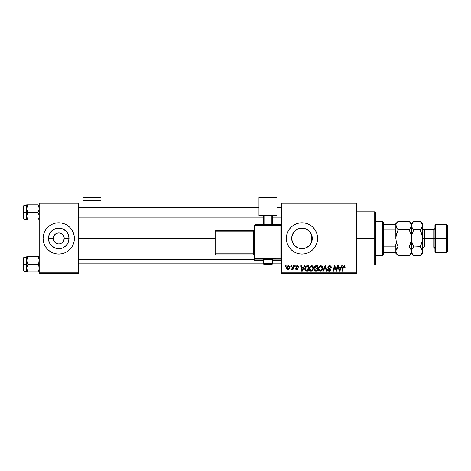 <?xml version="1.0" encoding="UTF-8"?>
<svg xmlns="http://www.w3.org/2000/svg" width="471" height="471" viewBox="0 0 471 471"><rect width="100%" height="100%" fill="white"/><g stroke="black" fill="none" stroke-linecap="round" stroke-linejoin="round"><path stroke-width="0.71" d="M53.953 241.052L54.872 242.277L56.638 243.46M58.292 243.866L57.968 243.825M58.74 254.052A15.643 15.643 0 0 1 44.292 232.427A15.643 15.643 0 0 0 44.292 244.39L45.74 247.098L47.683 249.465A15.643 15.643 0 0 0 58.74 254.052A15.643 15.643 0 0 1 52.758 252.856L55.696 253.751L58.745 254.052A15.643 15.643 0 0 0 73.193 244.396L74.088 241.458L74.389 238.408A15.643 15.643 0 0 1 58.745 254.052A15.643 15.643 0 0 1 43.102 238.408A15.643 15.643 0 0 0 44.292 244.39L45.74 247.098M73.199 244.39A15.643 15.643 0 0 0 73.399 243.884A15.643 15.643 0 0 1 73.199 244.39A15.643 15.643 0 0 0 74.389 238.408L74.088 235.353L73.193 232.421L71.751 229.718L69.808 227.346L67.435 225.403L64.733 223.955L61.795 223.066L58.745 222.765L55.696 223.066L52.758 223.955L50.056 225.403L47.683 227.346A15.643 15.643 0 0 1 58.74 222.765A15.643 15.643 0 0 0 44.298 232.415L43.403 235.353L43.102 238.408L43.403 241.458L44.292 244.396M54.872 242.277L55.702 242.959L53.688 240.504L53.27 238.408A5.475 5.475 0 0 0 58.745 243.884A5.475 5.475 0 0 0 64.221 238.408L69.037 238.408A10.291 10.291 0 0 1 58.745 248.7A10.291 10.291 0 0 1 48.454 238.408L53.27 238.408L53.688 236.312L54.872 234.534L56.65 233.351L58.745 232.933L60.841 233.351L62.614 234.534L63.803 236.312L64.221 238.408A5.475 5.475 0 0 1 58.745 243.884A5.475 5.475 0 0 1 53.27 238.408A5.475 5.475 0 0 1 58.745 232.933A5.475 5.475 0 0 1 64.221 238.408L63.538 241.052M59.811 243.778L61.783 242.959L59.811 243.778M47.683 249.465A15.643 15.643 0 0 0 52.758 252.856L50.056 251.414L47.683 249.465M312.014 240.705L312.273 238.408A10.291 10.291 0 0 1 301.982 248.7A10.291 10.291 0 0 1 291.684 238.408L291.879 240.398M310.371 244.361L310.825 243.672M308.293 246.533L309.606 245.314M305.956 247.899L302.358 248.694L304.195 248.458L307.557 247.057L305.938 247.911M297.566 247.705L298.002 247.899M292.414 242.218L291.855 240.263L293.15 243.695L295.082 246.045M312.108 236.583L312.073 240.416L310.536 244.125L309.259 245.685L305.92 247.917L301.982 248.7L299.968 248.5L298.043 247.917L294.828 245.815M290.919 249.471A15.643 15.643 0 0 0 301.97 254.052L305.031 253.751L307.963 252.856A15.643 15.643 0 0 0 317.619 238.408A15.643 15.643 0 0 1 301.982 254.052A15.643 15.643 0 0 1 286.339 238.408A15.643 15.643 0 0 0 290.913 249.465M301.988 254.052A15.643 15.643 0 0 0 307.957 252.862M78.298 238.408L215.165 238.408L78.298 238.408M56.65 243.466L55.702 242.959M291.873 240.351L291.885 236.401L292.467 234.47L294.699 231.131L298.043 228.9L301.982 228.117L305.92 228.9L309.259 231.131L311.49 234.47L312.073 236.401L312.161 239.91M311.643 234.858L311.637 241.959M293.15 243.695L292.674 242.806M294.21 245.161L293.763 244.608M297.007 247.416L296.624 247.198M295.882 246.704L295.505 246.41M299.497 248.394L298.679 248.158M301.57 248.694L300.486 248.594M309.117 245.821L308.269 246.557M310.183 244.626L309.694 245.214M311.355 242.659L311.148 243.077M63.308 241.435L61.783 242.959M281.646 273.604L356.724 273.604L356.724 272.821L281.646 272.821L281.646 203.996L356.724 203.996L356.724 272.821L356.724 203.213L281.646 203.213L356.724 203.213L356.724 203.996L281.646 203.996L281.646 203.213L281.646 272.821L356.724 272.821L356.724 273.604L281.646 273.604L281.646 272.821L281.646 273.604M294.728 265.779L294.593 266.562L295.176 266.562L295.293 265.779L294.728 265.779L295.293 265.779L294.728 265.779L294.593 266.562L295.176 266.562L295.293 265.779L295.176 266.562L294.593 266.562L294.728 265.779M290.89 265.779L290.754 266.562L291.337 266.562L291.455 265.779L290.89 265.779L291.455 265.779L290.89 265.779L290.754 266.562L291.337 266.562L291.455 265.779L291.337 266.562L290.754 266.562L290.89 265.779M311.69 265.709L310.224 266.368L309.335 268.34L309.735 270.537L310.978 271.314L312.662 270.678L313.533 268.723L313.168 266.568L311.69 265.709C310.089 266.091 309.294 267.151 309.3 268.888C309.264 270.277 309.894 271.09 311.196 271.325L312.821 270.501L313.568 268.076C313.574 266.727 312.95 265.938 311.69 265.709M304.207 265.779L303.536 267.275L301.593 267.275L301.411 265.779L300.839 265.779L301.587 271.255L302.282 271.255L304.825 265.779L304.207 265.779L304.825 265.779L304.207 265.779L303.536 267.275L301.593 267.275L301.411 265.779L300.839 265.779L301.587 271.255L302.282 271.255L304.825 265.779L302.282 271.255L301.587 271.255L300.839 265.779L301.411 265.779M315.923 265.779L314.463 266.851L314.387 267.828L315.034 268.588L314.457 269.141L314.316 270.313L315.034 271.166L317.195 271.255L318.119 265.779L315.923 265.779L318.119 265.779L315.923 265.779L314.351 267.487L315.034 268.588L314.281 269.924L315.034 271.166L317.195 271.255L318.119 265.779L317.195 271.255L315.034 271.166L314.281 269.924L314.958 268.552M323.353 271.255L322.741 271.255L325.131 265.779L322.741 271.255L323.353 271.255L325.408 266.562L326.126 271.255L326.697 271.255L325.861 265.779L325.131 265.779L325.861 265.779L325.131 265.779L322.741 271.255L323.353 271.255L325.408 266.562L326.126 271.255L326.697 271.255L325.861 265.779L326.697 271.255L326.126 271.255M345.137 266.916L344.478 265.785L343.053 266.192L341.999 271.255L342.576 271.255L343.512 266.557L344.224 266.398L344.513 267.487L345.108 267.293L344.018 265.709L342.676 267.245L341.999 271.255L342.576 271.255L343.235 267.381L343.983 266.351L344.513 267.487L345.084 267.416L344.513 267.487L344.425 266.545M336.406 270.419L337.165 265.779L336.406 270.419L334.828 265.779L334.227 265.779L333.303 271.255L333.88 271.255L334.64 266.61L336.206 271.255L336.806 271.255L337.742 265.779L337.165 265.779L337.742 265.779L337.165 265.779L336.406 270.419L334.828 265.779L334.227 265.779L333.303 271.255L333.88 271.255L334.64 266.61L336.206 271.255L336.806 271.255L337.742 265.779L336.806 271.255L336.206 271.255M307.963 252.856L310.672 251.414L313.038 249.465L314.987 247.098L316.43 244.396L317.319 241.458L317.619 238.408L317.319 235.353L316.43 232.421L314.987 229.718L313.038 227.346L310.672 225.403L307.963 223.955L305.031 223.066L301.982 222.765L298.926 223.066L295.994 223.955L293.286 225.403L290.919 227.346L288.97 229.718L287.528 232.421L286.639 235.353L286.339 238.408L286.639 241.458L287.528 244.396L288.97 247.098L290.919 249.465L293.286 251.414L295.994 252.856L298.926 253.751L301.982 254.052M341.681 265.779L341.01 267.275L339.061 267.275L338.879 265.779L338.308 265.779L339.055 271.255L339.756 271.255L342.293 265.779L341.681 265.779L342.293 265.779L341.681 265.779L341.01 267.275L339.061 267.275L338.879 265.779L338.308 265.779L339.055 271.255L339.756 271.255L342.293 265.779L339.756 271.255L339.055 271.255L338.308 265.779L338.879 265.779M329.576 265.709L328.364 266.144L327.875 267.569L328.299 268.452L330.018 269.518L330.065 270.242L328.793 270.625L328.146 269.565L327.575 269.618L328.022 270.89L329.011 271.32L330.271 270.949L330.695 269.695L330.2 268.788L328.575 267.746L328.517 266.874L329.83 266.374L330.56 266.822L330.701 267.628L331.272 267.563L330.883 266.203L329.576 265.709C328.534 265.756 327.963 266.292 327.857 267.316L330.136 269.907L329.188 270.69L328.146 269.565L327.575 269.618L329.17 271.325L330.701 269.871L330.059 268.676L328.428 267.269L329.541 266.351L330.56 266.822L330.701 267.628L331.272 267.563C331.29 266.392 330.724 265.774 329.576 265.709M320.786 265.709L319.326 266.368L318.437 268.34L318.832 270.537L320.08 271.314L321.764 270.678L322.629 268.723L322.27 266.568L320.786 265.709C319.191 266.091 318.39 267.151 318.402 268.888C318.367 270.277 318.997 271.09 320.292 271.325L321.917 270.501L322.67 268.076C322.676 266.727 322.052 265.938 320.786 265.709M298.567 267.057L297.743 265.785L296.718 265.774L295.971 266.38L296.024 267.428L297.489 268.623L296.901 269.335L296.147 268.552L295.582 268.623L295.859 269.436L296.748 269.83L297.725 269.53L298.066 268.6L296.577 267.198L296.495 266.557L297.389 266.227L297.996 267.204L298.567 267.057L297.207 265.709L295.865 266.863L296.153 267.587L297.442 268.464L296.901 269.335L296.147 268.552L295.582 268.623L296.877 269.836L298.066 268.7L296.436 266.816L297.183 266.209L297.996 267.204L298.567 267.134L297.99 267.022M305.915 266.262L307.398 265.779L306.097 266.121L305.226 267.198L304.825 268.782L305.067 270.319L306.026 271.184L308.093 271.255L309.017 265.779L306.521 265.909C305.355 266.586 304.79 267.616 304.825 269.018L306.026 271.184L308.093 271.255L309.017 265.779L308.093 271.255L305.873 271.131M288.323 265.709L287.339 266.097L286.645 267.334L286.704 269.047L287.581 269.801L288.894 269.447L289.588 268.158L289.5 266.445L288.323 265.709C287.104 266.015 286.515 266.833 286.551 268.17L287.875 269.836C289.129 269.53 289.73 268.688 289.677 267.298L288.323 265.709M293.08 265.779L292.509 268.446L291.243 269.689L291.943 269.73L292.55 268.941L292.409 269.765L292.986 269.765L293.657 265.779L293.08 265.779L293.657 265.779L293.08 265.779L292.791 267.375L291.243 269.689L291.631 269.836L292.55 268.941L292.409 269.765L292.986 269.765L293.657 265.779L292.986 269.765L292.409 269.765M285.626 265.779L285.491 266.562L286.074 266.562L286.197 265.779L285.626 265.779L286.197 265.779L285.626 265.779L285.491 266.562L286.074 266.562L286.197 265.779L286.074 266.562L285.491 266.562L285.626 265.779M294.699 245.685L292.467 242.347L291.684 238.408A10.291 10.291 0 0 1 301.982 228.117A10.291 10.291 0 0 1 312.273 238.408L311.349 234.152M309.694 231.591L310.371 232.444M310.825 233.139L311.143 233.716M309.6 231.491L309.117 230.99M302.117 228.117L304.178 228.353L307.622 229.801M305.926 228.9L307.545 229.748M300.18 228.27L301.593 228.123M298.326 228.782L299.491 228.417M296.618 229.618L297.572 229.106M295.082 230.766L295.888 230.113M293.763 232.209L294.457 231.379M292.679 233.999L293.292 232.892M291.873 236.46L291.684 238.408L292.414 234.599M311.831 241.376L311.831 238.408L312.273 238.408L311.831 238.408L312.014 236.106M59.199 232.951L58.645 232.933M39.193 273.604L78.298 273.604L78.298 272.821L39.193 272.821L39.193 203.996L78.298 203.996L78.298 272.821L78.298 203.213L39.193 203.213L78.298 203.213L78.298 203.996L39.193 203.996L39.193 203.213L39.193 272.821L78.298 272.821L78.298 273.604L39.193 273.604L39.193 272.821L39.193 273.604M69.808 249.465A15.643 15.643 0 0 1 58.751 254.052L61.795 253.751L64.733 252.856L67.435 251.414L69.808 249.465L71.751 247.098L73.193 244.396L71.751 247.098M47.683 227.346L45.74 229.718L44.292 232.421A15.643 15.643 0 0 1 58.74 222.765M290.913 227.352A15.643 15.643 0 0 0 286.339 238.408A15.643 15.643 0 0 1 301.982 222.765A15.643 15.643 0 0 1 317.619 238.408A15.643 15.643 0 0 0 316.43 232.427M316.43 232.415A15.643 15.643 0 0 0 314.987 229.724M314.981 229.713A15.643 15.643 0 0 0 307.969 223.96M307.957 223.955A15.643 15.643 0 0 0 301.988 222.765M301.97 222.765A15.643 15.643 0 0 0 290.919 227.346M295.505 230.401L293.38 232.751M300.009 228.305L298.084 228.882M298.002 228.912L297.007 229.395M311.143 233.722L310.177 232.185M312.161 236.907L312.079 236.413M44.292 232.427A15.643 15.643 0 0 0 43.102 238.408A15.643 15.643 0 0 1 58.745 222.765A15.643 15.643 0 0 1 74.389 238.408A15.643 15.643 0 0 0 73.199 232.427A15.643 15.643 0 0 1 73.399 232.933A15.643 15.643 0 0 0 73.199 232.427M58.751 222.765A15.643 15.643 0 0 1 69.808 227.346A15.643 15.643 0 0 0 58.751 222.765A15.643 15.643 0 0 1 73.193 232.415L71.751 229.718M45.74 229.718L44.292 232.421M48.454 238.408L49.237 234.47L51.469 231.131L54.807 228.9L58.745 228.117L62.684 228.9L66.022 231.131L68.254 234.47L69.037 238.408L68.254 242.347L66.022 245.685L62.684 247.917L58.745 248.7L54.807 247.917L51.469 245.685L49.237 242.347L48.454 238.408A10.291 10.291 0 0 1 58.745 228.117A10.291 10.291 0 0 1 69.037 238.408L64.221 238.408A5.475 5.475 0 0 0 58.745 232.933A5.475 5.475 0 0 0 53.27 238.408L48.454 238.408M54.194 235.365L53.953 235.765M58.81 232.933L56.65 233.351M63.538 235.765L61.783 233.857L59.517 232.986M335.464 269.194L335.323 268.817M334.934 267.681L334.64 266.61L334.934 267.681M334.434 268.046L333.88 271.255L333.303 271.255L334.227 265.779L334.828 265.779L335.964 268.929M339.338 269.294L339.144 267.917L340.698 267.917L339.485 270.654L339.144 267.917L340.698 267.917L339.461 270.313M344.537 267.369L343.895 266.356M344.513 267.487L344.566 267.01L344.513 267.487M343.642 266.439L343.371 266.798M343.259 267.24L342.576 271.255L341.999 271.255L342.705 267.104M329.941 265.732L330.33 265.832M331.089 266.539L331.195 266.845M331.272 267.563L330.701 267.628M330.595 266.898L330.707 267.451L330.56 266.822L329.341 266.362M328.428 267.269L328.617 267.793M329.164 268.164L330.059 268.676M330.613 269.359L330.689 269.677M330.683 270.166L330.471 270.713M330.459 270.731L330.089 271.09M329.47 271.308L329.824 271.219M328.858 271.308L328.21 271.055M328.216 271.055L327.686 270.36M327.569 269.742L328.146 269.565M328.311 270.266L328.793 270.625M328.988 270.672L329.724 270.578M330.024 270.319L329.924 269.418L329.441 269.118M330.13 269.995L329.205 268.988M327.928 266.833L328.134 266.403M325.538 267.64L325.485 267.281M325.408 266.562L324.943 267.675M322.423 266.851L322.641 267.652M322.505 269.353L322.182 270.124M318.838 270.537L318.626 270.154M318.496 269.742L318.425 269.318M321.228 270.325L320.315 270.69L318.973 268.947C318.938 267.581 319.532 266.716 320.751 266.351L322.099 268.052L321.469 270.077L320.863 270.566M320.315 270.69L319.727 270.531M319.485 270.348L319.014 269.436M319.491 267.116L320.339 266.421M321.94 269.212L321.634 269.859M320.48 270.678L321.204 270.348M318.973 268.947L318.985 269.253L318.973 268.947M320.751 266.351L321.452 266.586L320.751 266.351M322.029 267.451L322.099 268.052M315.794 271.255L315.034 271.166L315.794 271.255M314.404 267.899L314.351 267.487M314.381 267.157L314.463 266.851M314.487 266.798L314.911 266.18M315.028 266.08L315.599 265.815M314.316 270.313L314.451 270.672M315.753 270.613L316.724 270.613L317.012 268.912L316.088 268.912L317.012 268.912L316.724 270.613L315.753 270.613L314.846 269.901L315.264 269.065L314.905 270.23L315.164 269.135L315.847 268.917M315.917 268.27L317.124 268.27L317.436 266.421L316.365 266.421L317.436 266.421L317.124 268.27L315.917 268.27L314.916 267.499L314.969 267.828M314.981 267.858L315.805 266.451M314.94 267.287L315.229 266.721M297.96 266.839L297.183 266.209L296.436 266.816L296.807 267.375M297.289 266.215L296.436 266.816L296.671 267.281M297.949 269.235L297.725 269.53M295.582 268.623L296.147 268.552L296.324 269.088M296.718 269.318L297.101 269.312M297.489 268.9L296.901 269.335L297.442 268.464L296.153 267.587L295.865 266.863M297.501 268.788L296.547 267.869M297.442 268.464L296.971 268.111L297.472 268.547M296.106 266.174L296.924 265.726M297.484 265.726L298.049 265.938M298.343 266.233L298.526 266.651M301.87 269.294L301.675 267.917L303.224 267.917L302.017 270.654L301.675 267.917L303.224 267.917L301.988 270.313M304.878 269.677L304.837 269.347L304.878 269.677M305.043 267.634L305.226 267.198M306.627 265.88L306.951 265.809M306.079 270.525L306.798 270.613L305.891 270.419L306.798 270.613L306.079 270.525L305.391 269.047C305.355 267.44 306.091 266.562 307.604 266.421L308.334 266.421L307.622 270.613L306.168 270.554M305.891 270.419L305.455 269.695M305.767 267.416L307.174 266.445M307.116 266.451L306.586 266.58M306.221 266.816L305.82 267.322M305.426 268.488L305.761 267.428M305.549 267.946L305.449 268.346M312.308 265.821L312.773 266.097M313.545 267.652L313.256 266.716M310.978 271.314L310.536 271.202M309.735 270.537L309.529 270.16M309.394 269.748L309.323 269.324M309.747 267.028L310.053 266.562M312.126 270.325L311.213 270.69L309.871 268.947C309.836 267.581 310.43 266.716 311.649 266.351L312.997 268.052L312.373 270.077L311.761 270.566M311.213 270.69L310.625 270.531M310.383 270.348L309.912 269.436M310.395 267.116L311.437 266.368M312.838 269.212L312.673 269.624M311.378 270.678L312.102 270.348M309.871 268.947L309.889 269.253L309.871 268.947M311.649 266.351L312.355 266.586L311.649 266.351M311.537 266.356L311.237 266.421M312.997 268.052L312.98 267.746L312.997 268.052M312.927 267.451L312.98 267.746M288.488 265.721L289.029 265.903M289.465 268.564L289.276 268.959M288.305 269.777L287.987 269.83M286.615 268.758L286.562 268.464M286.58 267.699L286.939 266.604M287.387 269.094L287.133 267.858L288.152 266.227L289.112 267.357L288.058 269.318L287.122 268.017M287.239 267.369L287.551 266.686M288.964 268.293L288.588 269M289.094 267.675L289.047 267.987M287.757 266.451L288.164 266.227M287.493 266.78L287.339 267.092M291.243 269.689L291.631 269.836L291.243 269.689L291.467 269.065L291.879 269.176M292.509 268.446L292.638 268.07M292.674 267.922L292.791 267.375M307.604 266.421L308.334 266.421L307.622 270.613L306.615 270.613M287.133 267.858L287.192 267.552M58.751 254.052A15.643 15.643 0 0 0 73.193 244.396M53.029 246.963L54.807 247.917L58.745 248.7L62.684 247.917L64.462 246.963M64.462 229.848L60.753 228.311L58.745 228.117L56.738 228.311L53.029 229.848M50.026 243.884L51.469 245.685M59.811 233.039L59.458 232.98M374.716 238.408L375.499 238.408L375.499 212.598L375.499 264.219L375.499 238.408L374.716 238.408L374.716 211.815L374.716 238.408L356.724 238.408L374.716 238.408L374.716 264.996L374.716 238.408M26.765 209.636L26.676 212.439L27.854 212.439L26.676 208.635L27.854 204.826L38.016 204.826L39.105 207.634L39.105 209.619L38.016 212.439L27.854 212.439L26.765 209.636M38.051 204.891L26.676 204.826L26.676 212.439L23.55 212.439L23.55 219.009L23.55 205.874L23.55 212.439L24.021 212.439L24.021 205.403L24.021 212.439L26.676 212.439L26.676 216.248L27.854 212.439L38.016 212.439L39.105 215.247L39.105 217.231L38.016 220.057L27.854 220.057L26.676 216.248L26.676 220.057L39.105 220.057L38.016 220.057L39.105 217.243L38.016 220.057L39.105 220.057M26.747 217.137L26.676 220.057L27.854 220.057L27.006 218.208M39.122 207.746L38.863 206.675L39.105 209.619L38.016 212.439L39.105 215.247L39.105 217.231L38.016 220.057M27.854 204.826L27.006 206.675L27.854 204.826L26.765 204.826L27.854 204.826L26.676 208.635L26.676 204.826L27.006 204.826M26.676 216.354L27.854 212.439L26.676 212.439L26.676 216.248M24.021 212.439L24.021 219.48L24.021 212.439M27.006 218.203L27.854 220.057M38.016 204.826L38.863 206.681M78.298 212.992L258.962 212.992L78.298 212.992M276.954 212.992L281.646 212.992L276.954 212.992M26.9 207.028L27.006 206.681M38.969 217.855L38.863 218.203M281.646 263.819L272.521 263.819L281.646 263.819M263.395 263.819L78.298 263.819L263.395 263.819M39.105 267.181L39.105 269.182L38.016 271.985L39.105 269.182L38.863 266.215L39.105 267.181M38.016 264.372L38.863 266.215L38.016 264.372L27.854 264.372L26.676 260.569L27.854 256.76L27.006 258.608L27.854 256.76L26.676 256.76L27.006 256.76L26.676 256.76L26.676 264.372L23.55 264.372L23.55 270.943L23.55 257.802L24.021 271.414L24.021 264.372L26.676 264.372L26.676 268.182L27.854 264.372L39.193 264.372L38.016 264.372L38.863 262.524L38.016 264.372M27.818 271.92L26.676 268.182L26.676 271.985L38.016 271.985L27.854 271.985L27.006 270.136M39.122 259.68L38.863 258.608L39.193 260.569L38.863 262.524L39.105 259.568L38.016 256.76L27.854 256.76L38.016 256.76L38.863 258.603L38.016 256.76L39.105 256.76L38.016 256.76M27.854 256.76L26.765 259.568L26.676 268.182L27.854 264.372L26.676 260.569L26.676 256.76L27.854 256.76L26.765 256.76M39.193 256.76L38.863 256.76L39.193 256.76M39.193 271.985L38.016 271.985L39.193 271.985M26.676 257.337L24.021 257.337L24.021 264.372L24.021 257.337L23.55 257.802M26.765 271.985L27.854 271.985M26.747 269.065L26.676 271.985M38.969 258.962L38.863 258.614L38.969 258.962M38.016 271.985L38.863 270.148L38.016 271.985L38.863 271.985M26.9 258.956L27.006 258.614M38.969 269.789L38.863 270.136M382.534 221.199L383.317 221.982L383.317 224.331L383.317 221.982L382.534 221.199L375.499 221.199L382.534 221.199L382.534 255.612L375.499 255.612L382.534 255.612L382.534 221.199M383.317 254.829L382.534 255.612L383.317 254.829L383.317 252.485L383.317 254.829M395.828 231.591L395.051 229.948L383.317 229.948L383.317 246.869L383.317 224.331L383.317 229.948L395.051 229.948L395.828 231.591L395.828 224.331L383.317 224.331L395.051 224.331L395.051 229.948L395.051 224.331L395.828 224.331L395.828 238.408L396.476 233.987L398.13 229.83L396.476 227.752L395.828 225.538L395.999 226.657L395.993 224.426L397.206 222.271L398.13 221.246L409.175 221.246L397.918 221.458M395.828 252.485L383.317 252.485L383.317 246.869L383.317 252.485L395.828 252.485L395.828 245.226L395.051 246.869L383.317 246.869L395.051 246.869L395.051 252.485L395.051 246.869L395.828 245.226L395.828 252.138M435.716 238.408L435.716 224.331L435.716 238.408L447.45 238.408L447.45 225.109L447.45 251.702L447.45 238.408L446.667 238.408L446.667 224.331L446.667 238.408L435.716 238.408L435.716 252.485L435.716 238.408L434.939 238.408L435.716 238.408M434.939 225.109L434.939 251.702L434.939 238.408L433.061 238.408L434.939 238.408L434.939 225.109L435.716 224.331L446.667 224.331L447.45 225.109M420.326 221.458L421.775 223.319L422.422 225.538L422.422 223.548L422.422 238.408L424.3 238.408L424.3 247.01C423.158 247.122 422.534 247.746 422.422 248.888M421.916 234.493L422.422 238.408L422.422 251.279L422.257 236.171L422.422 238.408L433.061 238.408L424.3 238.408L424.3 229.807L424.3 247.01L433.061 247.01L433.061 229.807C434.197 229.689 434.821 229.065 434.939 227.929M396.347 227.517L395.993 224.426L398.13 221.246L397.206 222.271M409.376 221.458L410.824 223.319L411.471 225.538L410.836 227.74L409.175 229.83L411.095 227.228M411.471 251.337L411.301 224.408L411.307 226.645L409.175 229.83L398.13 229.83L409.175 229.83L410.83 233.987L411.471 238.408L410.83 242.83L409.175 246.987L398.13 246.987L396.476 242.83L395.828 238.408L396.476 242.836L398.13 246.987L409.175 246.987L411.301 250.148L411.471 251.279L410.836 253.48L409.175 255.565L398.13 255.565L396.476 253.492L395.828 251.279L396.47 249.071L398.13 246.987L395.999 250.16L396.476 249.059M395.834 251.214L396.488 253.516M397.924 255.359L409.393 255.347M411.884 227.299L411.471 223.548L411.471 251.279L411.307 250.166L411.307 252.397L410.159 254.47M411.101 249.601L411.471 251.279L412.113 249.071L413.773 246.987L412.119 242.83L411.471 238.408L410.83 242.83L411.307 240.634L409.323 246.692M410.159 248.082L411.065 249.518M396.211 249.589L395.828 251.279M410.824 227.752L409.175 229.83L410.818 233.946M395.828 232.721L395.828 238.408L396.476 233.987L395.999 236.183L398.13 229.83L396.241 227.299M409.175 255.565L411.471 253.268L413.773 255.565L412.119 253.492L411.471 251.279L411.636 252.385L411.854 249.589M409.175 246.987L410.1 248.011M410.83 233.987L411.471 238.408L412.113 233.987L413.626 230.125M411.642 224.42L411.471 225.538L412.113 223.336L413.773 221.246L411.471 223.548L409.175 221.246L411.301 224.408M411.053 223.766L410.812 223.301M397.206 244.949L398.13 246.987L397.206 244.949M397.347 247.84L398.13 246.987M396.246 253.051L398.13 255.565L395.828 253.268M395.828 244.096L395.828 245.226M395.828 224.679L395.828 224.331M398.13 229.83L397.983 230.125M411.972 242.294L411.471 238.408L411.642 240.64L411.907 234.788M411.636 224.426L413.562 221.458M413.773 221.246L420.126 221.246L413.773 221.246L412.849 222.271M412.119 233.987L413.773 229.83L412.119 227.752L411.471 225.538M413.55 255.341L412.137 253.522M411.889 253.051L411.642 252.403M411.471 251.214L411.636 252.385M412.985 247.84L413.773 246.987L420.267 246.692M422.422 225.538L422.422 238.408L422.257 240.634L421.05 244.944L420.126 246.987L413.773 246.987L412.849 244.944L413.773 246.987L412.843 248.011M422.422 251.337L422.422 253.268L422.257 250.16L422.257 252.385L420.338 255.347M421.78 233.993L420.126 229.83L422.257 226.645L420.126 229.83L413.773 229.83L420.126 229.83L421.05 228.806L420.126 229.83L422.257 236.165L421.987 242.023M422.01 249.518L422.257 252.397L421.103 254.47M421.109 248.082L422.422 251.279M422.252 226.663L421.775 227.752L422.252 226.663M421.05 228.806L421.775 227.752L421.05 228.806M422.004 223.766L421.763 223.301M421.78 242.83L420.126 246.987L422.051 249.601M420.126 255.565L421.05 254.546L420.126 255.565L413.773 255.565L420.126 255.565L422.422 253.268M420.126 246.987L421.05 248.011M413.773 246.987L412.113 242.824M422.422 223.548L420.126 221.246L422.252 224.408M413.773 229.83L411.848 227.21M412.849 248.011L412.119 249.065M434.939 248.888C434.821 247.746 434.197 247.122 433.061 247.01L433.061 229.807L424.3 229.807C423.158 229.689 422.534 229.065 422.422 227.929M434.939 251.702L435.716 252.485L446.667 252.485L446.667 238.408L446.667 252.485L447.45 251.702M100.977 207.746L100.977 197.396L100.977 198.945L82.99 198.945L82.99 197.396L100.977 197.396L82.99 197.396L82.99 207.746L82.99 200.564L100.977 200.564L100.977 207.746M82.99 200.564L100.977 200.564L100.977 198.945L82.99 198.945L82.99 200.564M269.753 259.633L272.65 259.48L267.958 259.309L267.958 264.308L271.867 264.166L264.119 264.196L267.958 264.308L267.958 263.218L263.265 263.383L267.958 263.218L267.958 259.309L263.265 259.48L266.162 259.633M281.646 259.721L280.863 260.498L281.646 259.721L281.646 225.509L280.863 224.726L255.052 224.726L255.052 225.479L280.863 225.479L280.863 224.726L255.052 224.726L254.269 225.509L255.052 225.479L255.052 224.726L254.269 225.509L254.269 258.338L255.052 258.308L255.052 225.479L254.269 225.509L254.269 259.721A0.783 0.783 0 0 0 255.052 260.498L255.052 259.121L280.863 259.121L280.863 260.498L272.65 260.498L280.863 260.498A0.783 0.783 -0 0 0 281.646 259.721L281.646 225.509L280.863 225.479L280.863 258.308L255.052 258.308L255.052 225.479L280.863 225.479L280.863 258.308L254.269 258.338L254.269 259.721L255.052 260.498L255.052 259.121A0.783 0.783 180 0 1 254.269 258.338L255.052 259.121L255.052 258.308L255.052 259.121L280.863 259.121L280.863 260.498L272.65 260.498M276.954 215.377L276.954 216.036L272.65 216.036L276.954 216.036L276.954 197.396L258.962 197.396L258.962 215.377L276.954 215.377L258.962 215.377L258.962 216.036L258.962 197.396L276.954 197.396L276.954 215.377M263.265 216.036L258.962 216.036L263.265 216.036M272.65 215.571L263.265 215.571L263.265 224.726L263.265 215.571L271.867 215.541L271.867 224.726L271.867 215.541L272.65 215.571L272.65 224.726L272.65 215.571M264.048 224.726L264.048 215.541L264.048 224.726M263.265 260.498L255.052 260.498A0.783 0.783 180 0 1 254.269 259.721M267.958 259.309L263.265 259.48L263.265 263.383C263.784 264.72 263.366 264.019 267.958 264.308C270.813 264.06 272.768 264.755 272.65 263.383L267.958 263.218L272.65 263.383L272.65 259.48L267.958 259.309M215.948 231.12L253.486 231.12L253.486 253.004L215.948 253.004L215.948 231.12L215.165 231.143L215.165 253.033L215.165 231.143L215.948 231.12L215.948 230.366L215.165 231.143L215.948 230.366L215.948 231.12L253.486 231.12L253.486 230.366L215.948 230.366L253.486 230.366A0.783 0.783 -0 0 0 254.269 229.583L253.486 230.366L253.486 231.12L254.269 231.09L253.486 231.12L253.486 253.004L215.948 253.004L215.948 231.12M254.269 255.647L253.486 254.864L215.948 254.864L215.948 253.81L253.486 253.81L253.486 254.864L215.948 254.864L215.165 254.081L215.165 253.033L215.165 254.081A0.783 0.783 0 0 0 215.948 254.864L215.948 253.81A0.783 0.783 180 0 1 215.165 253.033L215.948 253.004L215.165 253.033L215.948 253.81L215.948 253.004L215.948 253.81L253.486 253.81A0.783 0.783 180 0 1 254.269 254.593A0.783 0.783 -0 0 0 253.486 253.81L253.486 253.004L254.269 252.974L253.486 253.004L253.486 254.864A0.783 0.783 180 0 1 254.269 255.647A0.783 0.783 -0 0 0 253.486 254.864L215.948 254.864L215.165 254.081M281.646 258.338A0.783 0.783 180 0 1 280.863 259.121L280.863 258.308L280.863 259.121A0.783 0.783 0 0 0 281.646 258.338L280.863 258.308L281.646 258.338M280.863 225.479L281.646 225.509L280.863 224.726L280.863 225.479M356.724 211.815L374.716 211.815L375.499 212.598M356.724 264.996L374.716 264.996L375.499 264.219M26.676 205.403L24.021 205.403L23.55 205.874M26.676 219.48L24.021 219.48L23.55 219.009M78.298 207.746L258.962 207.746M276.954 207.746L281.646 207.746M78.298 217.137L263.265 217.137M272.65 217.137L281.646 217.137M281.646 269.065L78.298 269.065M254.269 259.68L78.298 259.68M26.676 271.414L24.021 271.414L23.55 270.943M395.828 223.548L398.13 221.246"/></g></svg>
